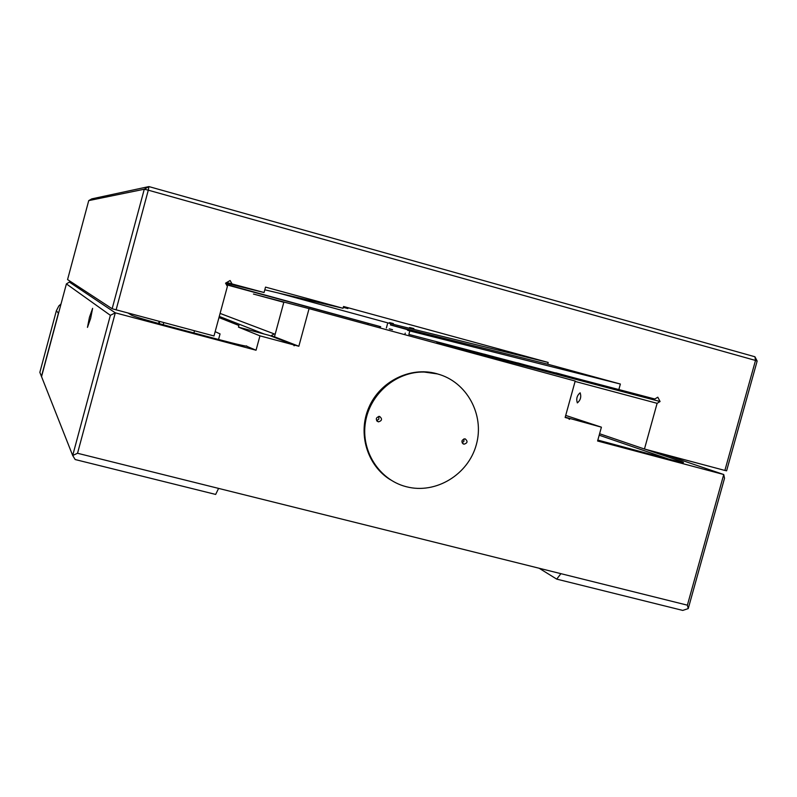 <?xml version="1.0" encoding="UTF-8"?>
<svg xmlns="http://www.w3.org/2000/svg" width="797" height="797" viewBox="0 0 797 797"><rect width="100%" height="100%" fill="white"/><g stroke="black" fill="none" stroke-linecap="round" stroke-linejoin="round"><path stroke-width="1.2" d="M89.433 317.345L87.461 327.398L90.639 318.401L92.621 308.339L89.433 317.345M645.65 449.349L681.037 461.403C687.413 463.715 681.395 462.459 662.965 457.627L597.84 440.074M565.711 415.426L601.406 427.182L565.222 417.19M539.131 568.241L556.714 579.12L682.74 610.412L688.239 608.589L687.383 605.172L723.746 474.524L597.591 441L601.406 427.182M599.185 435.202L669.221 459.271M663.383 454.071L723.746 474.524L724.523 478.27L688.239 608.589M556.714 579.12L560.919 573.671L687.383 605.172M560.919 573.671L218.587 488.402L215.668 494.429L75.177 459.54L72.686 455.495L110.375 315.323L66.4 283.911L41.544 376.652L72.686 455.495L77.538 453.264L218.587 488.402M66.4 283.911L69.359 282.068L115.306 312.832L77.538 453.264M110.375 315.323L115.306 312.832L256.046 350.232L259.952 335.846L293.555 344.842L269.575 335.477L238.472 327.149L259.952 335.846M390.5 479.824C367.188 465.667 357.464 433.498 368.852 407.486C380.01 381.374 410.146 366.381 436.447 373.604L439.904 374.65M283.822 302.312L253.446 294.053L283.891 302.043L274.467 336.792L298.845 346.257L295.02 345.231L294.083 345.778L293.555 344.842M565.203 417.269L568.729 418.445L569.217 419.342L570.104 418.814M568.729 418.445L565.143 417.479L575.195 381.036L309.067 308.628L298.845 346.257M295.02 345.231L270.93 335.846L274.228 333.913L220.092 313.41M219.285 316.409L264.176 334.033M274.467 336.792L270.93 335.846M283.891 302.043L309.067 308.628M159.141 323.632L159.709 321.52M159.181 321.38L158.613 323.492M69.359 282.068L72.786 282.995M246.542 346.187L256.046 350.232M246.632 345.878C247.887 346.854 237.984 344.583 216.923 339.054L170.787 326.79C148.83 320.882 135.849 317.067 131.824 315.343L128.237 313.141M238.472 327.149L238.921 325.485L218.976 317.555M163.774 322.596L163.196 324.748M193.92 332.937L194.498 330.775M218.547 339.482L220.052 333.923L215.16 331.642M387.77 322.875L386.376 327.985M56.368 310.75L39.85 372.368L41.454 376.433L58.42 313.141L56.368 310.75L58.868 305.899L61.03 303.946M59.028 311.408L58.42 313.141M274.527 336.583L273.73 336.593M498.484 349.783L509.263 352.643L498.484 349.783M343.328 307.243L347.89 308.549L343.298 307.363M575.085 381.424L657.117 403.322L644.454 449.03L599.593 433.737M580.136 392.801C576.968 395.511 576.032 398.869 577.347 402.893C580.535 400.194 581.461 396.826 580.136 392.801M657.117 403.322L660.085 401.519L657.794 397.195L654.825 399.008L408.861 334.421L654.825 399.008M436.467 343.298L437.194 342.869L660.085 401.519M437.194 342.869L436.706 341.973M517.562 362.854L534.03 367.347L517.562 362.854M484.108 354.127L499.609 358.351L484.108 354.127M555.788 372.837L573.352 377.619L555.788 372.837M407.745 329.679L407.566 330.327L435.042 337.261L390.45 324.957L547.708 364.189L620.375 384.044L409.817 330.944L408.861 334.421M620.375 384.044L618.94 389.225M407.566 330.327L409.817 330.944M547.708 364.189L548.187 362.446L390.799 323.702L390.45 324.957M548.187 362.446L343.537 306.496L343.049 308.29L264.803 289.809M390.799 323.702L278.273 292.997M389.484 322.606L393.349 323.552L389.484 322.606M409.588 327.517L413.852 328.563L409.588 327.517M226.707 282.497L264.066 292.519L265.531 287.109L343.049 308.29M264.066 292.519L225.71 283.074M231.957 283.772L230.114 280.524L225.551 283.164L227.394 286.412L213.995 335.965L112.138 308.748L144.277 189.218L88.736 200.605L67.566 279.578L112.138 308.748M644.454 449.03L724.881 470.439L755.506 360.443L148.292 190.174L148.919 186.588L91.814 198.861L88.736 200.605M754.928 356.767L755.506 360.443L757.15 361.061L754.928 356.767L148.919 186.588L144.277 189.218L148.292 190.174L116.093 309.913M757.15 361.061L726.605 470.808L724.881 470.439M465.209 438.888L464.94 438.828C461.403 439.964 461.015 441.737 463.764 444.148L464.013 444.198C467.57 443.092 467.969 441.319 465.209 438.888M379.651 416.472L379.312 416.413C375.766 417.598 375.387 419.391 378.196 421.792L378.505 421.852C382.072 420.696 382.45 418.903 379.651 416.472M437.384 373.913C466.713 381.584 484.785 414.719 476.337 444.616C468.317 474.633 435.75 494.419 406.48 486.758L405.783 486.578C378.964 479.545 360.762 450.813 365.434 422.35C369.828 393.848 396.268 371.312 424.203 372.04L437.384 373.913M376.642 420.647L378.864 419.112L378.734 416.403M462.13 442.803L463.934 441.269L463.894 438.898M368.503 324.807L367.547 323.134L375.646 325.315L380.707 326.71L379.033 327.667M226.248 284.39L380.667 326.73M405.245 333.126L404.826 334.68M392.532 329.699L389.275 328.852L392.532 329.699M226.278 284.449L227.673 284.838L226.298 284.469M367.576 323.183L226.468 284.768M423.297 371.731L424.203 372.04M377.001 421.105L378.505 421.852M462.768 443.63L464.013 444.198"/></g></svg>
